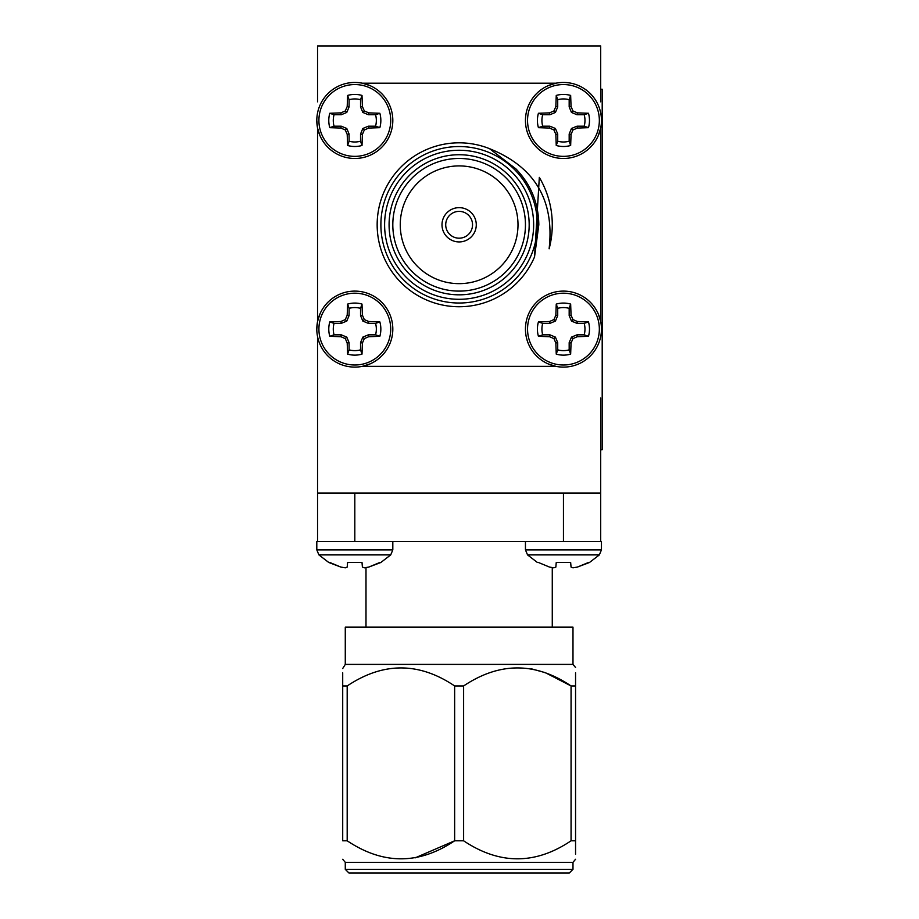 <?xml version="1.0" encoding="UTF-8"?>
<svg xmlns="http://www.w3.org/2000/svg" width="919" height="919" viewBox="0 0 919 919"><rect width="100%" height="100%" fill="white"/><g stroke="black" fill="none" stroke-linecap="round" stroke-linejoin="round"><path stroke-width="1.38" d="M600.704 89.223L602.198 89.223L602.198 449.759L600.704 449.759M317.549 127.948L317.549 321.443L320.019 313.816M563.45 493.032L563.45 541.452L316.802 541.452L317.549 541.44L317.549 336.595M600.704 321.616L600.704 127.948M600.704 398.03L600.704 541.383M555.788 541.463L600.589 541.463M317.549 101.837L317.549 45.95L600.704 45.95L600.704 101.837M362.477 541.44L354.814 541.44M329.795 562.485L340.88 567.08L328.772 562.485L318.904 554.904L316.802 549.884L316.802 541.452L324.878 541.44M589.998 541.44L588.459 541.44M347.21 567.08L345.303 567.816L347.21 567.08L347.612 562.485L362.006 562.485L362.408 567.08L364.315 567.816L362.408 567.08L364.315 567.816L368.737 567.08L380.845 562.485L390.713 554.904L392.815 549.884L392.815 541.463M318.904 554.904L390.713 554.904M379.834 562.485L368.737 567.08L364.315 567.816L362.408 567.08L364.315 567.816M340.88 567.08L345.303 567.816M600.704 541.44L601.382 541.452M577.373 567.08L588.47 562.485L577.373 567.08L572.951 567.816L571.055 567.08L572.951 567.816L577.373 567.08L589.481 562.485L599.349 554.904L601.451 549.884L601.451 541.452M601.451 549.884L525.45 549.884L527.552 554.904L599.349 554.904M555.846 567.08L553.939 567.816L555.846 567.08L556.248 562.485L570.653 562.485L571.055 567.08L572.951 567.816M549.516 567.08L538.431 562.485L549.516 567.08L553.939 567.816M527.552 554.904L537.408 562.485L538.431 562.485M459.132 627.16L345.28 627.16L345.28 664.414L572.985 664.414L572.985 627.16L459.132 627.16M575.558 672.765L575.558 685.953C575.558 661.91 575.558 661.91 575.558 685.953L571.067 685.953C535.375 661.921 499.557 661.921 463.613 685.953L454.641 685.953C418.949 661.921 383.131 661.921 347.187 685.953L342.707 685.953C342.707 661.91 342.707 661.91 342.707 685.953L342.707 672.765M531.469 668.837L544.841 672.547M545.748 672.88L571.067 685.953L571.067 840.793L575.558 840.793L575.558 854.211M345.28 664.414L342.707 668.538M345.28 869.328L349.002 873.05L569.252 873.05L572.985 869.328L345.28 869.328L345.28 862.332L342.707 859.265M572.985 869.328L572.985 862.332L345.28 862.332M415.043 857.909L454.641 840.793L463.613 840.793C499.557 864.825 535.375 864.825 571.067 840.793M575.558 840.793C575.558 864.825 575.558 864.825 575.558 840.793L575.558 685.953M454.641 685.953L454.641 840.793C418.949 864.825 383.131 864.825 347.187 840.793L342.707 840.793C342.707 864.825 342.707 864.825 342.707 840.793C342.707 864.825 342.707 864.825 342.707 840.793L342.707 685.953M347.187 685.953L347.187 840.793M463.613 685.953L463.613 840.793M600.704 493.032L317.549 493.032M600.704 321.443L598.246 313.838M548.08 363.855L555.961 366.359M555.961 83.204L548.183 85.662M598.2 135.828L600.704 128.132M555.788 83.204L362.293 83.204M316.814 119.803L316.802 120.458A38.001 38.001 0 0 1 354.814 82.457A38.001 38.001 0 0 1 392.815 120.458A38.001 38.001 0 0 1 354.814 158.47A38.001 38.001 0 0 1 316.802 120.458L317.549 128.12L320.042 135.805M370.173 85.708L362.477 83.204M362.293 366.359L370.07 363.901M362.465 366.359L555.777 366.359M472.538 224.787A13.417 13.417 0 0 0 452.424 213.162A13.417 13.417 0 0 0 452.424 236.401A13.417 13.417 0 0 0 472.538 224.787M539.327 177.401A93.141 93.141 0 0 1 549.125 248.785C554.616 200.239 534.743 166.856 489.505 148.66L515.996 168.947C530.929 184.593 538.534 203.202 538.821 224.787L534.536 256.906L539.327 177.401M489.505 148.66A81.963 81.963 0 0 0 383.234 193.817A81.963 81.963 0 0 0 427.588 300.433A81.963 81.963 0 0 0 534.536 256.906M537.362 224.787A78.241 78.241 0 0 1 420.006 292.541A78.241 78.241 0 0 1 420.006 157.023A78.241 78.241 0 0 1 537.362 224.787M529.172 224.787A70.039 70.039 0 0 1 424.107 285.441A70.039 70.039 0 0 1 424.107 164.122A70.039 70.039 0 0 1 529.172 224.787M533.64 224.787A74.508 74.508 0 0 0 421.867 160.251A74.508 74.508 0 0 0 421.867 289.313A74.508 74.508 0 0 0 533.64 224.787M525.45 224.787A66.317 66.317 0 0 0 425.968 167.35A66.317 66.317 0 0 0 425.968 282.213A66.317 66.317 0 0 0 525.45 224.787M517.994 224.787A58.862 58.862 0 0 0 429.69 173.806A58.862 58.862 0 0 0 429.69 275.757A58.862 58.862 0 0 0 517.994 224.787M476.272 224.787A17.139 17.139 0 0 0 450.563 209.946A17.139 17.139 0 0 0 450.563 239.629A17.139 17.139 0 0 0 476.272 224.787M488.931 293.081A74.508 74.508 0 0 0 488.931 156.494M354.814 84.559A35.898 35.898 0 0 1 385.9 138.413A35.898 35.898 0 0 1 323.718 138.413A35.898 35.898 0 0 1 354.814 84.559M362.408 134.392L362.006 145.478A26.031 26.031 0 0 1 347.612 145.478L347.21 134.392L345.303 129.97L340.88 128.063L329.795 127.661A26.031 26.031 0 0 1 329.795 113.267L340.88 112.865L345.303 110.958L347.21 106.535L347.612 95.438A26.031 26.031 0 0 1 362.006 95.438L362.408 106.535L364.315 110.958L368.737 112.865L379.834 113.267A26.031 26.031 0 0 1 379.834 127.661L368.737 128.063L364.315 129.97L362.408 134.392L360.535 134.013L360.535 141.216L362.006 145.478M362.006 95.438L360.535 99.711A21.528 21.528 0 0 0 349.082 99.711L347.612 95.438M347.21 106.535L349.082 106.914L349.082 99.711M345.303 110.958L346.785 112.44L349.082 106.914M340.88 112.865L341.259 114.737L346.785 112.44M329.795 113.267L334.056 114.737L341.259 114.737M334.056 114.737A21.528 21.528 0 0 0 334.056 126.19L329.795 127.661M340.88 128.063L341.259 126.19L334.056 126.19M345.303 129.97L346.785 128.488L341.259 126.19M347.21 134.392L349.082 134.013L346.785 128.488M347.612 145.478L349.082 141.216L349.082 134.013M349.082 141.216A21.528 21.528 0 0 0 360.535 141.216M364.315 129.97L362.833 128.488L360.535 134.013M368.737 128.063L368.37 126.19L362.833 128.488M379.834 127.661L375.561 126.19L368.37 126.19M375.561 126.19A21.528 21.528 0 0 0 375.561 114.737L379.834 113.267M368.737 112.865L368.37 114.737L375.561 114.737M364.315 110.958L362.833 112.44L368.37 114.737M362.408 106.535L360.535 106.914L362.833 112.44M360.535 99.711L360.535 106.914M525.45 120.458A38.001 38.001 0 0 1 563.45 82.457A38.001 38.001 0 0 1 601.451 120.458A38.001 38.001 0 0 1 563.45 158.47A38.001 38.001 0 0 1 525.45 120.458M563.45 84.559A35.898 35.898 0 0 1 594.536 138.413A35.898 35.898 0 0 1 532.354 138.413A35.898 35.898 0 0 1 563.45 84.559M571.055 134.392L570.653 145.478A26.031 26.031 0 0 1 556.248 145.478L555.846 134.392L553.939 129.97L549.516 128.063L538.431 127.661A26.031 26.031 0 0 1 538.431 113.267L549.516 112.865L553.939 110.958L555.846 106.535L556.248 95.438A26.031 26.031 0 0 1 570.653 95.438L571.055 106.535L572.951 110.958L577.373 112.865L588.47 113.267A26.031 26.031 0 0 1 588.47 127.661L577.373 128.063L572.951 129.97L571.055 134.392L569.171 134.013L569.171 141.216L570.653 145.478M570.653 95.438L569.171 99.711A21.528 21.528 0 0 0 557.718 99.711L556.248 95.438M555.846 106.535L557.718 106.914L557.718 99.711M553.939 110.958L555.421 112.44L557.718 106.914M549.516 112.865L549.895 114.737L555.421 112.44M538.431 113.267L542.692 114.737L549.895 114.737M542.692 114.737A21.528 21.528 0 0 0 542.692 126.19L538.431 127.661M549.516 128.063L549.895 126.19L542.692 126.19M553.939 129.97L555.421 128.488L549.895 126.19M555.846 134.392L557.718 134.013L555.421 128.488M556.248 145.478L557.718 141.216L557.718 134.013M557.718 141.216A21.528 21.528 0 0 0 569.171 141.216M572.951 129.97L571.469 128.488L569.171 134.013M577.373 128.063L577.006 126.19L571.469 128.488M588.47 127.661L584.197 126.19L577.006 126.19M584.197 126.19A21.528 21.528 0 0 0 584.197 114.737L588.47 113.267M577.373 112.865L577.006 114.737L584.197 114.737M572.951 110.958L571.469 112.44L577.006 114.737M571.055 106.535L569.171 106.914L571.469 112.44M569.171 99.711L569.171 106.914M316.814 329.818L316.802 329.105A38.001 38.001 0 0 1 354.814 291.105A38.001 38.001 0 0 1 392.815 329.105A38.001 38.001 0 0 1 354.814 367.106A38.001 38.001 0 0 1 316.802 329.105L317.549 321.432M354.814 293.207A35.898 35.898 0 0 1 385.9 347.049A35.898 35.898 0 0 1 323.718 347.049A35.898 35.898 0 0 1 354.814 293.207M362.408 343.028L362.006 354.125A26.031 26.031 0 0 1 347.612 354.125L347.21 343.028L345.303 338.606L340.88 336.71L329.795 336.308A26.031 26.031 0 0 1 329.795 321.903L340.88 321.501L345.303 319.594L347.21 315.171L347.612 304.086A26.031 26.031 0 0 1 362.006 304.086L362.408 315.171L364.315 319.594L368.737 321.501L379.834 321.903A26.031 26.031 0 0 1 379.834 336.308L368.737 336.71L364.315 338.606L362.408 343.028L360.535 342.661L360.535 349.852L362.006 354.125M362.006 304.086L360.535 308.347A21.528 21.528 0 0 0 349.082 308.347L347.612 304.086M347.21 315.171L349.082 315.55L349.082 308.347M345.303 319.594L346.785 321.076L349.082 315.55M340.88 321.501L341.259 323.373L346.785 321.076M329.795 321.903L334.056 323.373L341.259 323.373M334.056 323.373A21.528 21.528 0 0 0 334.056 334.826L329.795 336.308M340.88 336.71L341.259 334.826L334.056 334.826M345.303 338.606L346.785 337.124L341.259 334.826M347.21 343.028L349.082 342.661L346.785 337.124M347.612 354.125L349.082 349.852L349.082 342.661M349.082 349.852A21.528 21.528 0 0 0 360.535 349.852M364.315 338.606L362.833 337.124L360.535 342.661M368.737 336.71L368.37 334.826L362.833 337.124M379.834 336.308L375.561 334.826L368.37 334.826M375.561 334.826A21.528 21.528 0 0 0 375.561 323.373L379.834 321.903M368.737 321.501L368.37 323.373L375.561 323.373M364.315 319.594L362.833 321.076L368.37 323.373M362.408 315.171L360.535 315.55L362.833 321.076M360.535 308.347L360.535 315.55M525.45 329.105A38.001 38.001 0 0 1 563.45 291.105A38.001 38.001 0 0 1 601.451 329.105A38.001 38.001 0 0 1 563.45 367.106A38.001 38.001 0 0 1 525.45 329.105M563.45 293.207A35.898 35.898 0 0 1 594.536 347.049A35.898 35.898 0 0 1 532.354 347.049A35.898 35.898 0 0 1 563.45 293.207M571.055 343.028L570.653 354.125A26.031 26.031 0 0 1 556.248 354.125L555.846 343.028L553.939 338.606L549.516 336.71L538.431 336.308A26.031 26.031 0 0 1 538.431 321.903L549.516 321.501L553.939 319.594L555.846 315.171L556.248 304.086A26.031 26.031 0 0 1 570.653 304.086L571.055 315.171L572.951 319.594L577.373 321.501L588.47 321.903A26.031 26.031 0 0 1 588.47 336.308L577.373 336.71L572.951 338.606L571.055 343.028L569.171 342.661L569.171 349.852L570.653 354.125M570.653 304.086L569.171 308.347A21.528 21.528 0 0 0 557.718 308.347L556.248 304.086M555.846 315.171L557.718 315.55L557.718 308.347M553.939 319.594L555.421 321.076L557.718 315.55M549.516 321.501L549.895 323.373L555.421 321.076M538.431 321.903L542.692 323.373L549.895 323.373M542.692 323.373A21.528 21.528 0 0 0 542.692 334.826L538.431 336.308M549.516 336.71L549.895 334.826L542.692 334.826M553.939 338.606L555.421 337.124L549.895 334.826M555.846 343.028L557.718 342.661L555.421 337.124M556.248 354.125L557.718 349.852L557.718 342.661M557.718 349.852A21.528 21.528 0 0 0 569.171 349.852M572.951 338.606L571.469 337.124L569.171 342.661M577.373 336.71L577.006 334.826L571.469 337.124M588.47 336.308L584.197 334.826L577.006 334.826M584.197 334.826A21.528 21.528 0 0 0 584.197 323.373L588.47 321.903M577.373 321.501L577.006 323.373L584.197 323.373M572.951 319.594L571.469 321.076L577.006 323.373M571.055 315.171L569.171 315.55L571.469 321.076M569.171 308.347L569.171 315.55M354.814 493.032L354.814 541.394M316.802 549.884L392.815 549.884M525.45 549.884L525.45 541.463M552.273 627.16L552.273 567.597M365.992 627.16L365.992 567.597M572.985 664.414L575.558 667.481M572.985 862.332L575.558 859.265"/></g></svg>
